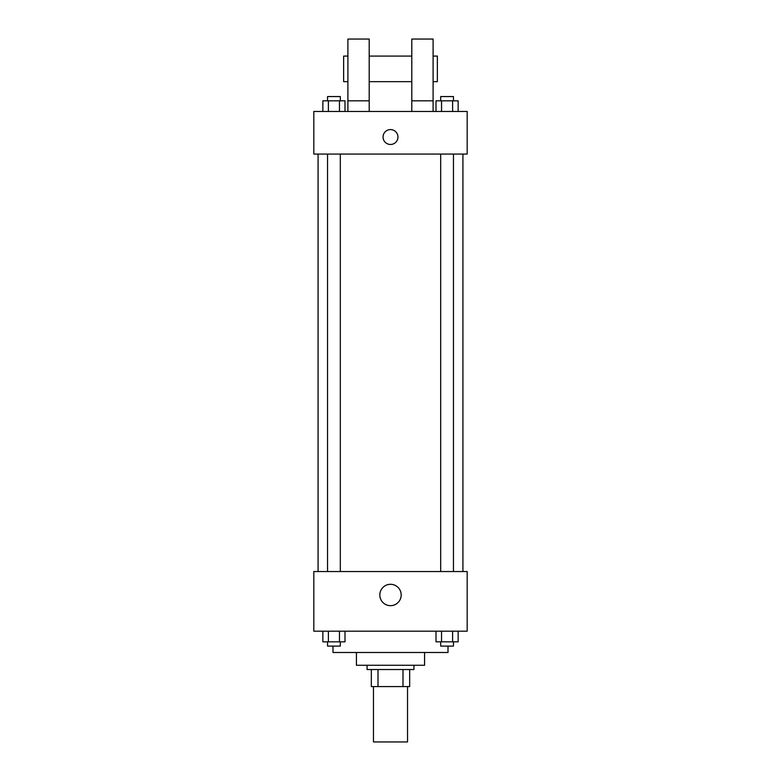 <?xml version="1.0" encoding="UTF-8"?>
<svg xmlns="http://www.w3.org/2000/svg" width="781" height="781" viewBox="0 0 781 781"><rect width="100%" height="100%" fill="white"/><g stroke="black" fill="none" stroke-linecap="round" stroke-linejoin="round"><path stroke-width="1.17" d="M373.464 686.567L373.464 741.95L407.536 741.95L407.536 686.567M402.996 669.532L402.996 686.567L371.326 686.567L371.326 669.532M402.996 686.567L409.674 686.567L409.674 669.532L409.674 686.567M413.93 665.266L413.93 669.532L367.07 669.532L367.07 665.266M378.004 669.532L378.004 686.567M424.581 652.486L424.581 665.266L356.419 665.266L356.419 652.486M448.011 646.102L448.011 652.486L332.989 652.486L332.989 646.102M467.184 631.194L313.816 631.194L313.816 571.546L467.184 571.546L467.184 631.194M401.18 594.976A10.68 10.68 0 0 1 385.16 604.23A10.68 10.68 0 0 1 385.16 585.73A10.68 10.68 0 0 1 401.18 594.976M462.918 154.072L462.918 571.546M440.679 571.546L440.679 154.072M340.321 154.072L340.321 571.546M467.184 154.072L313.816 154.072L313.816 111.468L467.184 111.468L467.184 154.072M390.5 129.578A7.459 7.459 0 0 1 396.953 140.756A7.459 7.459 0 0 1 384.047 140.756A7.459 7.459 0 0 1 390.5 129.578M347.896 111.468L347.896 39.05L369.198 39.05L369.198 111.468M369.198 81.654L411.802 81.654M411.802 111.468L411.802 39.05L433.104 39.05L433.104 111.468M433.104 81.654L437.36 81.654L437.36 56.086L433.104 56.086M347.896 56.086L343.64 56.086L343.64 81.654L347.896 81.654M347.896 100.817L369.198 100.817M411.802 100.817L433.104 100.817M458.144 631.194L458.144 641.836L436.003 641.836L436.003 631.194M452.609 631.194L452.609 641.836M441.538 631.194L441.538 641.836M453.458 641.836L453.458 646.102L440.679 646.102L440.679 641.836M344.997 631.194L344.997 641.836L322.856 641.836L322.856 631.194M339.462 631.194L339.462 641.836M328.391 631.194L328.391 641.836M340.321 641.836L340.321 646.102L327.542 646.102L327.542 641.836M458.144 111.468L458.144 100.817L436.003 100.817L436.003 111.468M452.609 100.817L452.609 111.468M441.538 100.817L441.538 111.468M440.679 100.817L440.679 96.561L453.458 96.561L453.458 100.817M344.997 111.468L344.997 100.817L322.856 100.817L322.856 111.468M339.462 100.817L339.462 111.468M328.391 100.817L328.391 111.468M327.542 100.817L327.542 96.561L340.321 96.561L340.321 100.817M318.082 154.072L318.082 571.546M453.458 571.546L453.458 154.072M327.542 154.072L327.542 571.546M369.198 56.086L411.802 56.086"/></g></svg>
